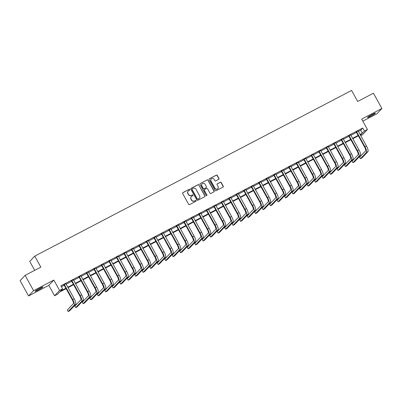 <?xml version="1.0" encoding="UTF-8"?>
<svg xmlns="http://www.w3.org/2000/svg" width="402" height="402" viewBox="0 0 402 402"><rect width="100%" height="100%" fill="white"/><g stroke="black" fill="none" stroke-linecap="round" stroke-linejoin="round"><path stroke-width="0.6" d="M189.804 189.538A0.482 0.462 43.5 0 0 189.161 189.332L182.91 192.603A0.688 0.663 43.5 0 0 182.654 193.508L188.644 204.316A0.688 0.663 43.5 0 0 189.563 204.608L195.814 201.337A0.482 0.462 43.5 0 0 195.995 200.704A0.482 0.462 43.5 0 0 195.347 200.497L194.538 200.92A2.206 2.116 43.5 0 1 191.593 199.985L191.091 199.085A2.206 2.116 43.5 0 1 191.91 196.176L192.719 195.754A0.482 0.462 43.5 0 0 192.9 195.121A0.482 0.462 43.5 0 0 192.256 194.915L191.447 195.337A2.206 2.116 43.5 0 1 188.498 194.402L188 193.503A2.206 2.116 43.5 0 1 188.814 190.593L189.628 190.171A0.482 0.462 43.5 0 0 189.804 189.538M189.669 190.146A0.482 0.462 43.5 0 0 189.025 189.473L182.774 192.744A0.688 0.663 43.5 0 0 182.679 192.804M195.854 201.312A0.482 0.462 43.5 0 0 195.211 200.638L194.538 200.92M192.764 195.729A0.482 0.462 43.5 0 0 192.121 195.055L191.447 195.337M372.317 114.399A4.492 0.392 151 0 0 367.518 117.495A4.492 0.392 151 0 0 370.579 116.228A4.492 0.392 151 0 0 375.378 113.138A4.492 0.392 151 0 0 372.317 114.399M39.893 288.224A4.492 0.392 151 0 0 35.1 291.314A4.492 0.392 151 0 0 38.16 290.053A4.492 0.392 151 0 0 42.954 286.963A4.492 0.392 151 0 0 39.893 288.224M218.708 179.342A0.688 0.663 43.5 0 0 218.964 178.433L217.281 175.403A0.688 0.663 43.5 0 0 216.361 175.106L209.417 178.739A0.688 0.663 43.5 0 0 209.161 179.649L215.15 190.453A0.688 0.663 43.5 0 0 216.07 190.744L223.015 187.116A0.688 0.663 43.5 0 0 223.271 186.206L221.241 182.543A0.688 0.663 43.5 0 0 220.321 182.252L217.351 183.804A0.688 0.663 43.5 0 0 217.095 184.714L218.1 186.528A1.844 1.769 43.5 0 1 217.864 188.618A1.844 1.769 43.5 0 1 214.949 188.176L211.01 181.061A1.844 1.769 43.5 0 1 211.246 178.97A1.844 1.769 43.5 0 1 214.155 179.418L214.814 180.604A0.688 0.663 43.5 0 0 215.733 180.895L218.708 179.342M358.363 131.369L360.705 130.147L362.74 128.002L364.433 131.062L367.428 129.494L362.413 134.781L360.74 135.655M25.115 275.36L33.592 290.646L28.577 295.937L20.1 280.646L25.115 275.36L40.853 267.129L34.753 256.124L351.584 90.45L357.69 101.46L373.423 93.229L381.9 108.52L361.669 119.098L367.428 129.494M28.577 295.937L48.808 285.355L53.823 280.068L33.592 290.646M53.823 280.068L59.586 290.465L62.586 288.897L60.551 291.043L65.888 288.249M362.74 128.002L60.888 285.837L62.586 288.897M198.98 184.97A0.688 0.663 43.5 0 0 198.06 184.679L191.116 188.307A0.688 0.663 43.5 0 0 190.86 189.216L196.849 200.02A0.688 0.663 43.5 0 0 197.774 200.317L204.713 196.684A0.688 0.663 43.5 0 0 204.97 195.774L198.844 185.111A0.688 0.663 43.5 0 0 197.925 184.819L190.98 188.453A0.688 0.663 43.5 0 0 190.89 188.513M200.266 183.523L207.211 179.895A0.688 0.663 43.5 0 1 208.13 180.186L214.12 190.99A0.688 0.663 43.5 0 1 213.864 191.9L210.894 193.452A0.688 0.663 43.5 0 1 209.975 193.161L207.543 188.779A0.688 0.663 43.5 0 0 206.623 188.488L204.653 189.518A0.688 0.663 43.5 0 0 204.397 190.422L206.924 194.985A0.482 0.462 43.5 0 1 206.864 195.533A0.482 0.462 43.5 0 1 206.1 195.417L200.01 184.433A0.688 0.663 43.5 0 1 200.266 183.523L207.211 179.895M362.81 121.163L376.885 113.806L381.9 108.52M61.355 286.676L64.194 285.194M66.109 284.189L71.687 281.274M73.601 280.274L79.179 277.355M81.093 276.355L86.676 273.435M88.591 272.435L94.168 269.521M96.083 268.516L101.661 265.601M103.575 264.596L109.153 261.682M111.073 260.682L116.65 257.762M118.565 256.762L124.143 253.843M126.057 252.843L131.635 249.928M133.549 248.923L139.132 246.009M141.047 245.004L146.624 242.089M148.539 241.089L154.117 238.17M156.031 237.17L161.614 234.25M163.529 233.25L169.106 230.336M171.021 229.331L176.599 226.416M178.513 225.416L184.091 222.497M186.01 221.497L191.588 218.577M193.503 217.577L199.08 214.658M200.995 213.658L206.573 210.743M208.487 209.738L214.07 206.824M215.985 205.824L221.562 202.904M223.477 201.904L229.055 198.985M230.969 197.985L236.547 195.065M238.466 194.065L244.044 191.151M245.959 190.146L251.536 187.231M253.451 186.232L259.029 183.312M260.943 182.312L266.526 179.392M268.441 178.393L274.018 175.473M275.933 174.473L281.511 171.559M283.425 170.554L289.003 167.639M290.922 166.639L296.5 163.72M298.415 162.72L303.992 159.8M305.907 158.8L311.485 155.886M313.399 154.881L318.982 151.966M320.897 150.961L326.474 148.047M328.389 147.047L333.967 144.127M335.881 143.127L341.464 140.208M343.378 139.208L348.956 136.293M350.871 135.288L356.448 132.374M65.883 283.752L63.883 284.797M73.38 279.832L71.375 280.877M80.872 275.913L78.867 276.958M88.365 271.993L86.365 273.043M95.857 268.074L93.857 269.124M103.354 264.159L101.349 265.204M110.846 260.24L108.847 261.285M118.339 256.32L116.339 257.365M125.836 252.401L123.831 253.451M133.328 248.481L131.323 249.531M140.821 244.567L138.821 245.612M148.313 240.647L146.313 241.692M155.81 236.728L153.805 237.773M163.302 232.808L161.302 233.858M170.795 228.894L168.795 229.939M178.292 224.974L176.287 226.019M185.784 221.055L183.779 222.1M193.277 217.135L191.277 218.18M200.774 213.216L198.769 214.266M208.266 209.301L206.261 210.346M215.758 205.382L213.758 206.427M223.251 201.462L221.251 202.507M230.748 197.543L228.743 198.593M238.24 193.623L236.24 194.674M245.733 189.709L243.733 190.754M253.23 185.789L251.225 186.835M260.722 181.87L258.717 182.915M268.214 177.95L266.214 179.001M275.707 174.031L273.707 175.081M283.204 170.116L281.199 171.162M290.696 166.197L288.696 167.242M298.189 162.277L296.189 163.323M305.686 158.358L303.681 159.408M313.178 154.438L311.173 155.489M320.67 150.524L318.67 151.569M328.163 146.604L326.163 147.65M335.66 142.685L333.655 143.73M343.152 138.765L341.152 139.816M350.644 134.846L348.645 135.896M358.142 130.931L356.137 131.977M34.753 256.124L29.733 261.411L34.693 270.35M66.104 288.641L59.602 292.043L57.566 294.184L54.571 295.751L59.586 290.465M48.808 285.355L54.571 295.751M360.061 134.429L362.398 133.203L364.433 131.062M67.802 287.249L73.38 284.33M75.295 283.33L80.877 280.415M82.792 279.41L88.37 276.496M90.284 275.496L95.862 272.576M97.776 271.576L103.354 268.657M105.274 267.657L110.851 264.737M112.766 263.737L118.344 260.823M120.258 259.818L125.836 256.903M127.751 255.903L133.333 252.984M135.248 251.984L140.826 249.064M142.74 248.064L148.318 245.145M150.232 244.145L155.815 241.23M157.73 240.225L163.307 237.311M165.222 236.311L170.8 233.391M172.714 232.391L178.292 229.472M180.212 228.472L185.789 225.557M187.704 224.552L193.282 221.638M195.196 220.633L200.774 217.718M202.688 216.718L208.271 213.799M210.186 212.799L215.763 209.879M217.678 208.879L223.256 205.965M225.17 204.96L230.748 202.045M232.668 201.04L238.245 198.126M240.16 197.126L245.738 194.206M247.652 193.206L253.23 190.287M255.144 189.287L260.727 186.372M262.642 185.367L268.219 182.453M270.134 181.448L275.712 178.533M277.626 177.533L283.204 174.614M285.124 173.614L290.701 170.694M292.616 169.694L298.194 166.78M300.108 165.775L305.686 162.86M307.6 161.86L313.183 158.941M315.098 157.941L320.675 155.021M322.59 154.021L328.168 151.102M330.082 150.102L335.665 147.187M337.579 146.182L343.157 143.268M345.072 142.268L350.65 139.348M352.564 138.348L358.142 135.429M360.493 135.213L361.448 134.208L360.277 134.821M358.363 135.821L352.78 138.74M350.866 139.74L345.288 142.655M343.373 143.66L337.796 146.574M335.881 147.574L330.298 150.494M328.384 151.494L322.806 154.413M320.891 155.413L315.314 158.333M313.399 159.333L307.821 162.247M305.902 163.252L300.324 166.167M298.41 167.167L292.832 170.086M290.917 171.086L285.34 174.006M283.425 175.006L277.842 177.925M275.928 178.925L270.35 181.84M268.435 182.845L262.858 185.759M260.943 186.759L255.365 189.679M253.446 190.679L247.868 193.598M245.954 194.598L240.376 197.513M238.461 198.518L232.884 201.432M230.969 202.437L225.386 205.352M223.472 206.352L217.894 209.271M215.98 210.271L210.402 213.191M208.487 214.191L202.909 217.105M200.99 218.11L195.412 221.025M193.498 222.03L187.92 224.944M186.005 225.944L180.428 228.864M178.513 229.864L172.93 232.783M171.016 233.783L165.438 236.698M163.524 237.703L157.946 240.617M156.031 241.622L150.448 244.537M148.534 245.537L142.956 248.456M141.042 249.456L135.464 252.376M133.549 253.376L127.972 256.29M126.057 257.295L120.474 260.21M118.56 261.21L112.982 264.129M111.068 265.129L105.49 268.049M103.575 269.049L97.993 271.968M96.078 272.968L90.5 275.883M88.586 276.888L83.008 279.802M81.093 280.802L75.516 283.722M73.596 284.722L68.018 287.641M360.705 130.147L362.398 133.203M188.216 191.071A2.206 2.116 43.5 0 0 187.865 193.643L188 193.503M191.312 195.483A2.206 2.116 43.5 0 1 188.362 194.543L187.865 193.643M191.312 196.653A2.206 2.116 43.5 0 0 190.955 199.226L191.091 199.085M194.402 201.065A2.206 2.116 43.5 0 1 191.458 200.126L190.955 199.226M204.809 196.623A0.688 0.663 43.5 0 0 204.834 195.92L198.844 185.111M192.231 188.809A0.482 0.462 43.5 0 0 192.05 189.448L197.307 198.93A0.482 0.462 43.5 0 0 197.955 199.136L198.804 198.688A2.206 2.116 43.5 0 0 199.623 195.784L196.03 189.302A2.206 2.116 43.5 0 0 193.086 188.362L192.231 188.809M192.055 188.98A0.482 0.462 43.5 0 0 191.915 189.588L192.05 189.448M199.271 198.357A2.206 2.116 43.5 0 1 198.668 198.834L197.819 199.276A0.482 0.462 43.5 0 1 197.171 199.075L191.915 189.588M213.959 191.839A0.688 0.663 43.5 0 0 213.985 191.136L207.995 180.327A0.688 0.663 43.5 0 0 207.075 180.036M204.422 189.719A0.688 0.663 43.5 0 0 204.261 190.568L206.924 194.985M206.789 195.598A0.482 0.462 43.5 0 0 206.789 195.131M205.025 184.232A1.844 1.769 43.5 0 0 202.111 183.784A1.844 1.769 43.5 0 0 201.874 185.875L203.266 188.382A0.688 0.663 43.5 0 0 204.186 188.674L206.156 187.644A0.688 0.663 43.5 0 0 206.412 186.739L205.025 184.232M202.045 183.86A1.844 1.769 43.5 0 0 201.739 186.02L201.874 185.875M206.251 187.583A0.688 0.663 43.5 0 1 206.02 187.789L204.05 188.819A0.688 0.663 43.5 0 1 203.131 188.528L201.739 186.02M211.181 179.046A1.844 1.769 43.5 0 0 210.874 181.207L211.01 181.061M217.794 188.689A1.844 1.769 43.5 0 1 214.814 188.317L210.874 181.207M223.11 187.056A0.688 0.663 43.5 0 0 223.135 186.347L221.105 182.689A0.688 0.663 43.5 0 0 220.185 182.392L217.216 183.95A0.688 0.663 43.5 0 0 217.12 184.01M218.799 179.282A0.688 0.663 43.5 0 0 218.829 178.573L217.145 175.543A0.688 0.663 43.5 0 0 216.226 175.252L209.281 178.88A0.688 0.663 43.5 0 0 209.186 178.94M64.219 284.44L64.054 284.938L72.345 299.897A3.507 0.935 62.4 0 1 73.36 303.666L67.335 310.022L68.179 311.55L74.209 305.198A5.266 1.402 -117.6 0 0 72.682 299.54L64.39 284.581M68.179 311.55L69.682 310.766L75.707 304.414A5.266 1.402 -117.6 0 0 74.179 298.756L65.863 283.581M64.054 284.938L63.747 284.686M71.717 280.521L71.546 281.023L79.837 295.978A3.507 0.935 62.4 0 1 80.852 299.751L74.827 306.103L75.676 307.63L81.701 301.279A5.266 1.402 -117.6 0 0 80.174 295.621L71.888 280.661M75.676 307.63L77.174 306.847L83.199 300.495A5.266 1.402 -117.6 0 0 81.676 294.837L73.355 279.661M71.546 281.023L71.244 280.767M79.209 276.601L79.038 277.104L87.329 292.058A3.507 0.935 62.4 0 1 88.35 295.832L82.32 302.183L83.169 303.711L89.194 297.359A5.266 1.402 -117.6 0 0 87.671 291.701L79.38 276.747M83.169 303.711L84.666 302.932L90.696 296.575A5.266 1.402 -117.6 0 0 89.169 290.917L80.847 275.747M79.038 277.104L78.737 276.847M86.701 272.682L86.536 273.184L94.827 288.139A3.507 0.935 62.4 0 1 95.842 291.912L89.817 298.264L90.661 299.797L96.691 293.44A5.266 1.402 -117.6 0 0 95.163 287.782L86.872 272.827M90.661 299.797L92.164 299.013L98.188 292.656A5.266 1.402 -117.6 0 0 96.661 286.998L88.345 271.827M86.536 273.184L86.229 272.933M94.194 268.767L94.028 269.265L102.319 284.224A3.507 0.935 62.4 0 1 103.334 287.993L97.309 294.349L98.158 295.877L104.183 289.525A5.266 1.402 -117.6 0 0 102.656 283.862L94.364 268.908M98.158 295.877L99.656 295.093L105.681 288.742A5.266 1.402 -117.6 0 0 104.158 283.078L95.837 267.908M94.028 269.265L93.726 269.013M101.691 264.848L101.52 265.345L109.811 280.305A3.507 0.935 62.4 0 1 110.826 284.073L104.801 290.43L105.651 291.958L111.676 285.606A5.266 1.402 -117.6 0 0 110.153 279.948L101.862 264.988M105.651 291.958L107.148 291.174L113.173 284.822A5.266 1.402 -117.6 0 0 111.65 279.164L103.329 263.988M101.52 265.345L101.219 265.094M109.183 260.928L109.017 261.431L117.304 276.385A3.507 0.935 62.4 0 1 118.324 280.159L112.299 286.51L113.143 288.038L119.168 281.686A5.266 1.402 -117.6 0 0 117.645 276.028L109.354 261.069M113.143 288.038L114.64 287.254L120.67 280.903A5.266 1.402 -117.6 0 0 119.143 275.244L110.826 260.069M109.017 261.431L108.711 261.174M116.675 257.009L116.51 257.511L124.801 272.466A3.507 0.935 62.4 0 1 125.816 276.239L119.791 282.591L120.635 284.124L126.665 277.767A5.266 1.402 -117.6 0 0 125.138 272.109L116.846 257.154M120.635 284.124L122.138 283.34L128.163 276.983A5.266 1.402 -117.6 0 0 126.635 271.325L118.319 256.154M116.51 257.511L116.203 257.255M124.173 253.094L124.002 253.592L132.293 268.546A3.507 0.935 62.4 0 1 133.308 272.32L127.283 278.671L128.132 280.204L134.157 273.847A5.266 1.402 -117.6 0 0 132.63 268.189L124.344 253.235M128.132 280.204L129.63 279.42L135.655 273.064A5.266 1.402 -117.6 0 0 134.132 267.405L125.811 252.235M124.002 253.592L123.7 253.34M131.665 249.175L131.494 249.672L139.785 264.632A3.507 0.935 62.4 0 1 140.806 268.4L134.776 274.757L135.625 276.285L141.65 269.933A5.266 1.402 -117.6 0 0 140.127 264.27L131.836 249.315M135.625 276.285L137.122 275.501L143.152 269.149A5.266 1.402 -117.6 0 0 141.625 263.486L133.303 248.315M131.494 249.672L131.193 249.421M139.157 245.255L138.992 245.753L147.283 260.712A3.507 0.935 62.4 0 1 148.298 264.481L142.273 270.837L143.117 272.365L149.147 266.013A5.266 1.402 -117.6 0 0 147.619 260.355L139.328 245.396M143.117 272.365L144.619 271.581L150.644 265.23A5.266 1.402 -117.6 0 0 149.117 259.571L140.8 244.396M138.992 245.753L138.685 245.501M146.65 241.336L146.484 241.838L154.775 256.793A3.507 0.935 62.4 0 1 155.79 260.566L149.765 266.918L150.614 268.446L156.639 262.094A5.266 1.402 -117.6 0 0 155.112 256.436L146.82 241.476M150.614 268.446L152.112 267.662L158.137 261.31A5.266 1.402 -117.6 0 0 156.614 255.652L148.293 240.476M146.484 241.838L146.182 241.582M154.147 237.416L153.976 237.919L162.267 252.873A3.507 0.935 62.4 0 1 163.287 256.647L157.257 262.998L158.107 264.531L164.132 258.174A5.266 1.402 -117.6 0 0 162.609 252.516L154.318 237.562M158.107 264.531L159.604 263.747L165.629 257.391A5.266 1.402 -117.6 0 0 164.106 251.732L155.785 236.562M153.976 237.919L153.675 237.662M161.639 233.502L161.473 233.999L169.76 248.954A3.507 0.935 62.4 0 1 170.78 252.727L164.755 259.079L165.599 260.612L171.624 254.255A5.266 1.402 -117.6 0 0 170.101 248.597L161.81 233.642M165.599 260.612L167.096 259.828L173.126 253.471A5.266 1.402 -117.6 0 0 171.599 247.813L163.282 232.642M161.473 233.999L161.167 233.748M169.131 229.582L168.966 230.08L177.257 245.039A3.507 0.935 62.4 0 1 178.272 248.808L172.247 255.164L173.091 256.692L179.121 250.34A5.266 1.402 -117.6 0 0 177.594 244.677L169.302 229.723M173.091 256.692L174.594 255.908L180.619 249.557A5.266 1.402 -117.6 0 0 179.091 243.898L170.775 228.723M168.966 230.08L168.659 229.828M176.629 225.663L176.458 226.16L184.749 241.12A3.507 0.935 62.4 0 1 185.764 244.893L179.739 251.245L180.588 252.773L186.613 246.421A5.266 1.402 -117.6 0 0 185.086 240.763L176.8 225.803M180.588 252.773L182.086 251.989L188.111 245.637A5.266 1.402 -117.6 0 0 186.588 239.979L178.267 224.803M176.458 226.16L176.156 225.909M184.121 221.743L183.95 222.246L192.241 237.2A3.507 0.935 62.4 0 1 193.261 240.974L187.231 247.325L188.081 248.853L194.106 242.501A5.266 1.402 -117.6 0 0 192.583 236.843L184.292 221.889M188.081 248.853L189.578 248.069L195.608 241.718A5.266 1.402 -117.6 0 0 194.081 236.059L185.764 220.884M183.95 222.246L183.649 221.989M191.613 217.824L191.447 218.326L199.739 233.281A3.507 0.935 62.4 0 1 200.754 237.054L194.729 243.406L195.573 244.939L201.603 238.582A5.266 1.402 -117.6 0 0 200.075 232.924L191.784 217.969M195.573 244.939L197.075 244.155L203.1 237.798A5.266 1.402 -117.6 0 0 201.573 232.14L193.256 216.969M191.447 218.326L191.141 218.07M199.111 213.909L198.94 214.407L207.231 229.361A3.507 0.935 62.4 0 1 208.246 233.135L202.221 239.491L203.07 241.019L209.095 234.662A5.266 1.402 -117.6 0 0 207.568 229.004L199.281 214.05M203.07 241.019L204.568 240.235L210.593 233.879A5.266 1.402 -117.6 0 0 209.07 228.22L200.749 213.05M198.94 214.407L198.638 214.155M206.603 209.99L206.432 210.487L214.723 225.447A3.507 0.935 62.4 0 1 215.743 229.215L209.713 235.572L210.563 237.1L216.588 230.748A5.266 1.402 -117.6 0 0 215.065 225.085L206.774 210.13M210.563 237.1L212.06 236.316L218.085 229.964A5.266 1.402 -117.6 0 0 216.562 224.306L208.241 209.13M206.432 210.487L206.131 210.236M214.095 206.07L213.929 206.568L222.216 221.527A3.507 0.935 62.4 0 1 223.236 225.301L217.211 231.652L218.055 233.18L224.085 226.828A5.266 1.402 -117.6 0 0 222.557 221.17L214.266 206.211M218.055 233.18L219.557 232.396L225.582 226.045A5.266 1.402 -117.6 0 0 224.055 220.386L215.738 205.211M213.929 206.568L213.623 206.316M221.587 202.151L221.422 202.653L229.713 217.608A3.507 0.935 62.4 0 1 230.728 221.381L224.703 227.733L225.552 229.261L231.577 222.909A5.266 1.402 -117.6 0 0 230.05 217.251L221.758 202.296M225.552 229.261L227.05 228.477L233.075 222.125A5.266 1.402 -117.6 0 0 231.547 216.467L223.231 201.291M221.422 202.653L221.12 202.397M229.085 198.231L228.914 198.734L237.205 213.688A3.507 0.935 62.4 0 1 238.22 217.462L232.195 223.813L233.044 225.346L239.069 218.989A5.266 1.402 -117.6 0 0 237.542 213.331L229.256 198.377M233.044 225.346L234.542 224.562L240.567 218.206A5.266 1.402 -117.6 0 0 239.044 212.547L230.723 197.377M228.914 198.734L228.612 198.477M236.577 194.317L236.411 194.814L244.697 209.769A3.507 0.935 62.4 0 1 245.717 213.542L239.687 219.899L240.537 221.427L246.562 215.07A5.266 1.402 -117.6 0 0 245.039 209.412L236.748 194.457M240.537 221.427L242.034 220.643L248.064 214.286A5.266 1.402 -117.6 0 0 246.537 208.628L238.22 193.457M236.411 194.814L236.105 194.563M244.069 190.397L243.903 190.895L252.195 205.854A3.507 0.935 62.4 0 1 253.21 209.623L247.185 215.98L248.029 217.507L254.059 211.156A5.266 1.402 -117.6 0 0 252.531 205.497L244.24 190.538M248.029 217.507L249.531 216.723L255.556 210.372A5.266 1.402 -117.6 0 0 254.029 204.713L245.712 189.538M243.903 190.895L243.597 190.643M251.567 186.478L251.396 186.975L259.687 201.935A3.507 0.935 62.4 0 1 260.702 205.708L254.677 212.06L255.526 213.588L261.551 207.236A5.266 1.402 -117.6 0 0 260.024 201.578L251.737 186.618M255.526 213.588L257.024 212.804L263.049 206.452A5.266 1.402 -117.6 0 0 261.526 200.794L253.205 185.618M251.396 186.975L251.094 186.724M259.059 182.558L258.888 183.061L267.179 198.015A3.507 0.935 62.4 0 1 268.199 201.789L262.169 208.141L263.019 209.668L269.044 203.317A5.266 1.402 -117.6 0 0 267.521 197.658L259.23 182.704M263.019 209.668L264.516 208.884L270.546 202.533A5.266 1.402 -117.6 0 0 269.018 196.874L260.697 181.699M258.888 183.061L258.587 182.804M266.551 178.639L266.385 179.141L274.677 194.096A3.507 0.935 62.4 0 1 275.692 197.869L269.667 204.221L270.511 205.754L276.541 199.397A5.266 1.402 -117.6 0 0 275.013 193.739L266.722 178.784M270.511 205.754L272.013 204.97L278.038 198.613A5.266 1.402 -117.6 0 0 276.511 192.955L268.194 177.784M266.385 179.141L266.079 178.885M274.043 174.724L273.878 175.222L282.169 190.176A3.507 0.935 62.4 0 1 283.184 193.95L277.159 200.307L278.008 201.834L284.033 195.478A5.266 1.402 -117.6 0 0 282.505 189.819L274.214 174.865M278.008 201.834L279.506 201.05L285.531 194.694A5.266 1.402 -117.6 0 0 284.008 189.035L275.687 173.865M273.878 175.222L273.576 174.97M281.541 170.805L281.37 171.302L289.661 186.262A3.507 0.935 62.4 0 1 290.676 190.03L284.651 196.387L285.5 197.915L291.525 191.563A5.266 1.402 -117.6 0 0 290.003 185.905L281.712 170.945M285.5 197.915L286.998 197.131L293.023 190.779A5.266 1.402 -117.6 0 0 291.5 185.121L283.179 169.945M281.37 171.302L281.068 171.051M289.033 166.885L288.867 167.388L297.153 182.342A3.507 0.935 62.4 0 1 298.173 186.116L292.148 192.468L292.993 193.995L299.018 187.644A5.266 1.402 -117.6 0 0 297.495 181.985L289.204 167.026M292.993 193.995L294.49 193.211L300.52 186.86A5.266 1.402 -117.6 0 0 298.993 181.201L290.676 166.026M288.867 167.388L288.561 167.131M296.525 162.966L296.359 163.468L304.651 178.423A3.507 0.935 62.4 0 1 305.666 182.196L299.641 188.548L300.485 190.076L306.515 183.724A5.266 1.402 -117.6 0 0 304.987 178.066L296.696 163.112M300.485 190.076L301.987 189.292L308.012 182.94A5.266 1.402 -117.6 0 0 306.485 177.282L298.168 162.106M296.359 163.468L296.053 163.212M304.023 159.046L303.852 159.549L312.143 174.503A3.507 0.935 62.4 0 1 313.158 178.277L307.133 184.629L307.982 186.161L314.007 179.805A5.266 1.402 -117.6 0 0 312.48 174.146L304.193 159.192M307.982 186.161L309.48 185.377L315.505 179.021A5.266 1.402 -117.6 0 0 313.982 173.362L305.661 158.192M303.852 159.549L303.55 159.298M311.515 155.132L311.344 155.629L319.635 170.584A3.507 0.935 62.4 0 1 320.655 174.357L314.625 180.714L315.475 182.242L321.499 175.885A5.266 1.402 -117.6 0 0 319.977 170.227L311.686 155.272M315.475 182.242L316.972 181.458L323.002 175.101A5.266 1.402 -117.6 0 0 321.474 169.443L313.153 154.273M311.344 155.629L311.042 155.378M319.007 151.212L318.841 151.71L327.133 166.669A3.507 0.935 62.4 0 1 328.148 170.438L322.123 176.795L322.967 178.322L328.997 171.971A5.266 1.402 -117.6 0 0 327.469 166.312L319.178 151.353M322.967 178.322L324.469 177.538L330.494 171.187A5.266 1.402 -117.6 0 0 328.967 165.529L320.65 150.353M318.841 151.71L318.535 151.459M326.499 147.293L326.334 147.795L334.625 162.75A3.507 0.935 62.4 0 1 335.64 166.523L329.615 172.875L330.464 174.403L336.489 168.051A5.266 1.402 -117.6 0 0 334.961 162.393L326.67 147.433M330.464 174.403L331.962 173.619L337.987 167.267A5.266 1.402 -117.6 0 0 336.464 161.609L328.143 146.434M326.334 147.795L326.032 147.539M333.997 143.373L333.826 143.876L342.117 158.83A3.507 0.935 62.4 0 1 343.137 162.604L337.107 168.956L337.956 170.483L343.981 164.132A5.266 1.402 -117.6 0 0 342.459 158.473L334.168 143.519M337.956 170.483L339.454 169.699L345.479 163.348A5.266 1.402 -117.6 0 0 343.956 157.69L335.635 142.514M333.826 143.876L333.524 143.62M341.489 139.454L341.323 139.956L349.609 154.911A3.507 0.935 62.4 0 1 350.629 158.684L344.604 165.036L345.449 166.569L351.474 160.212A5.266 1.402 -117.6 0 0 349.951 154.554L341.66 139.6M345.449 166.569L346.946 165.785L352.976 159.428A5.266 1.402 -117.6 0 0 351.448 153.77L343.132 138.6M341.323 139.956L341.017 139.705M348.981 135.539L348.815 136.037L357.107 150.991A3.507 0.935 62.4 0 1 358.122 154.765L352.097 161.122L352.941 162.649L358.971 156.293A5.266 1.402 -117.6 0 0 357.443 150.634L349.152 135.68M352.941 162.649L354.443 161.865L360.468 155.514A5.266 1.402 -117.6 0 0 358.941 149.851L350.624 134.68M348.815 136.037L348.509 135.786M356.479 131.62L356.308 132.117L364.599 147.077A3.507 0.935 62.4 0 1 365.614 150.845L359.589 157.202L360.438 158.73L366.463 152.378A5.266 1.402 -117.6 0 0 364.936 146.72L356.649 131.761M360.438 158.73L361.936 157.946L367.961 151.594A5.266 1.402 -117.6 0 0 366.438 145.936L358.117 130.761M356.308 132.117L356.006 131.866M72.682 299.54L74.179 298.756M74.209 305.198L75.707 304.414M80.174 295.621L81.676 294.837M81.701 301.279L83.199 300.495M87.671 291.701L89.169 290.917M89.194 297.359L90.696 296.575M95.163 287.782L96.661 286.998M96.691 293.44L98.188 292.656M102.656 283.862L104.158 283.078M104.183 289.525L105.681 288.742M110.153 279.948L111.65 279.164M111.676 285.606L113.173 284.822M117.645 276.028L119.143 275.244M119.168 281.686L120.67 280.903M125.138 272.109L126.635 271.325M126.665 277.767L128.163 276.983M132.63 268.189L134.132 267.405M134.157 273.847L135.655 273.064M140.127 264.27L141.625 263.486M141.65 269.933L143.152 269.149M147.619 260.355L149.117 259.571M149.147 266.013L150.644 265.23M155.112 256.436L156.614 255.652M156.639 262.094L158.137 261.31M162.609 252.516L164.106 251.732M164.132 258.174L165.629 257.391M170.101 248.597L171.599 247.813M171.624 254.255L173.126 253.471M177.594 244.677L179.091 243.898M179.121 250.34L180.619 249.557M185.086 240.763L186.588 239.979M186.613 246.421L188.111 245.637M192.583 236.843L194.081 236.059M194.106 242.501L195.608 241.718M200.075 232.924L201.573 232.14M201.603 238.582L203.1 237.798M207.568 229.004L209.07 228.22M209.095 234.662L210.593 233.879M215.065 225.085L216.562 224.306M216.588 230.748L218.085 229.964M222.557 221.17L224.055 220.386M224.085 226.828L225.582 226.045M230.05 217.251L231.547 216.467M231.577 222.909L233.075 222.125M237.542 213.331L239.044 212.547M239.069 218.989L240.567 218.206M245.039 209.412L246.537 208.628M246.562 215.07L248.064 214.286M252.531 205.497L254.029 204.713M254.059 211.156L255.556 210.372M260.024 201.578L261.526 200.794M261.551 207.236L263.049 206.452M267.521 197.658L269.018 196.874M269.044 203.317L270.546 202.533M275.013 193.739L276.511 192.955M276.541 199.397L278.038 198.613M282.505 189.819L284.008 189.035M284.033 195.478L285.531 194.694M290.003 185.905L291.5 185.121M291.525 191.563L293.023 190.779M297.495 181.985L298.993 181.201M299.018 187.644L300.52 186.86M304.987 178.066L306.485 177.282M306.515 183.724L308.012 182.94M312.48 174.146L313.982 173.362M314.007 179.805L315.505 179.021M319.977 170.227L321.474 169.443M321.499 175.885L323.002 175.101M327.469 166.312L328.967 165.529M328.997 171.971L330.494 171.187M334.961 162.393L336.464 161.609M336.489 168.051L337.987 167.267M342.459 158.473L343.956 157.69M343.981 164.132L345.479 163.348M349.951 154.554L351.448 153.77M351.474 160.212L352.976 159.428M357.443 150.634L358.941 149.851M358.971 156.293L360.468 155.514M364.936 146.72L366.438 145.936M366.463 152.378L367.961 151.594"/></g></svg>

